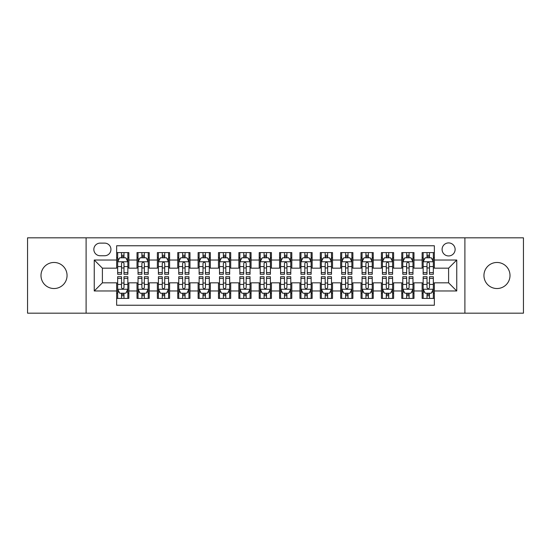 <?xml version="1.0" encoding="UTF-8"?>
<svg xmlns="http://www.w3.org/2000/svg" width="551" height="551" viewBox="0 0 551 551"><rect width="100%" height="100%" fill="white"/><g stroke="black" fill="none" stroke-linecap="round" stroke-linejoin="round"><path stroke-width="0.83" d="M496.974 262.469A13.031 13.031 0 0 0 483.943 275.5A13.031 13.031 0 0 0 496.974 288.531A13.031 13.031 0 0 0 510.006 275.5A13.031 13.031 0 0 0 496.974 262.469M54.026 262.469A13.031 13.031 0 0 0 40.994 275.5A13.031 13.031 0 0 0 54.026 288.531A13.031 13.031 0 0 0 67.057 275.5A13.031 13.031 0 0 0 54.026 262.469M448.604 242.915A6.516 6.516 0 0 0 442.088 249.431A6.516 6.516 0 0 0 448.604 255.946A6.516 6.516 0 0 0 455.126 249.431A6.516 6.516 0 0 0 448.604 242.915M464.899 313.175L523.45 313.175L523.45 237.825L464.899 237.825L464.899 313.175L86.101 313.175L86.101 237.825L27.55 237.825L27.55 313.175L86.101 313.175M434.353 252.592L422.135 252.592L422.135 260.024L413.987 260.024L413.987 268.172L422.135 268.172L422.135 260.024M413.987 260.024L413.987 252.592L401.769 252.592L401.769 260.024L393.621 260.024L393.621 268.172L401.769 268.172L401.769 260.024M393.621 260.024L393.621 252.592L381.402 252.592L381.402 260.024L373.254 260.024L373.254 268.172L381.402 268.172L381.402 260.024M373.254 260.024L373.254 252.592L361.036 252.592L361.036 260.024L352.888 260.024L352.888 268.172L361.036 268.172L361.036 260.024M352.888 260.024L352.888 252.592L340.67 252.592L340.67 260.024L332.522 260.024L332.522 268.172L340.67 268.172L340.67 260.024M332.522 260.024L332.522 252.592L320.303 252.592L320.303 260.024L312.155 260.024L312.155 268.172L320.303 268.172L320.303 260.024M312.155 260.024L312.155 252.592L299.937 252.592L299.937 260.024L291.796 260.024L291.796 268.172L299.937 268.172L299.937 260.024M291.796 260.024L291.796 252.592L279.571 252.592L279.571 260.024L271.429 260.024L271.429 268.172L279.571 268.172L279.571 260.024M271.429 260.024L271.429 252.592L259.204 252.592L259.204 260.024L251.063 260.024L251.063 268.172L259.204 268.172L259.204 260.024M251.063 260.024L251.063 252.592L238.845 252.592L238.845 260.024L230.697 260.024L230.697 268.172L238.845 268.172L238.845 260.024M230.697 260.024L230.697 252.592L218.478 252.592L218.478 260.024L210.33 260.024L210.33 268.172L218.478 268.172L218.478 260.024M210.33 260.024L210.33 252.592L198.112 252.592L198.112 260.024L189.964 260.024L189.964 268.172L198.112 268.172L198.112 260.024M189.964 260.024L189.964 252.592L177.746 252.592L177.746 260.024L169.598 260.024L169.598 268.172L177.746 268.172L177.746 260.024M169.598 260.024L169.598 252.592L157.379 252.592L157.379 260.024L149.231 260.024L149.231 268.172L157.379 268.172L157.379 260.024M149.231 260.024L149.231 252.592L137.013 252.592L137.013 268.172L128.865 268.172L128.865 252.592L116.647 252.592M116.647 298.408L128.865 298.408L128.865 282.828L137.013 282.828L137.013 298.408L149.231 298.408L149.231 282.828L157.379 282.828L157.379 290.976L149.231 290.976M157.379 290.976L157.379 298.408L169.598 298.408L169.598 282.828L177.746 282.828L177.746 290.976L169.598 290.976M177.746 290.976L177.746 298.408L189.964 298.408L189.964 282.828L198.112 282.828L198.112 290.976L189.964 290.976M198.112 290.976L198.112 298.408L210.33 298.408L210.33 282.828L218.478 282.828L218.478 290.976L210.33 290.976M218.478 290.976L218.478 298.408L230.697 298.408L230.697 282.828L238.845 282.828L238.845 290.976L230.697 290.976M238.845 290.976L238.845 298.408L251.063 298.408L251.063 282.828L259.204 282.828L259.204 290.976L251.063 290.976M259.204 290.976L259.204 298.408L271.429 298.408L271.429 282.828L279.571 282.828L279.571 290.976L271.429 290.976M279.571 290.976L279.571 298.408L291.796 298.408L291.796 282.828L299.937 282.828L299.937 290.976L291.796 290.976M299.937 290.976L299.937 298.408L312.155 298.408L312.155 282.828L320.303 282.828L320.303 290.976L312.155 290.976M320.303 290.976L320.303 298.408L332.522 298.408L332.522 282.828L340.67 282.828L340.67 290.976L332.522 290.976M340.67 290.976L340.67 298.408L352.888 298.408L352.888 282.828L361.036 282.828L361.036 290.976L352.888 290.976M361.036 290.976L361.036 298.408L373.254 298.408L373.254 282.828L381.402 282.828L381.402 290.976L373.254 290.976M381.402 290.976L381.402 298.408L393.621 298.408L393.621 282.828L401.769 282.828L401.769 290.976L393.621 290.976M401.769 290.976L401.769 298.408L413.987 298.408L413.987 282.828L422.135 282.828L422.135 290.976L413.987 290.976M100.151 255.747L104.635 255.747A6.316 6.316 0 0 0 110.944 249.431A6.316 6.316 0 0 0 104.635 243.122L100.151 243.122A6.316 6.316 0 0 0 93.842 249.431A6.316 6.316 0 0 0 100.151 255.747M464.899 237.825L86.101 237.825M434.353 260.024L434.353 245.767L116.647 245.767L116.647 268.172L102.396 268.172L102.396 282.828L116.647 282.828L116.647 305.233L434.353 305.233L434.353 282.828L448.604 282.828L448.604 268.172L434.353 268.172L434.353 260.024L456.751 260.024L456.751 290.976L434.353 290.976M116.647 290.976L94.249 290.976L94.249 260.024L116.647 260.024M422.135 290.976L422.135 298.408L434.353 298.408M116.647 257.682L117.666 257.682M121.537 257.682L123.982 257.682M127.853 257.682L128.865 257.682M116.647 267.965L117.666 267.965M121.537 267.965L123.982 267.965M127.853 267.965L128.865 267.965M116.647 283.035L117.666 283.035M121.537 283.035L123.982 283.035M127.853 283.035L128.865 283.035M116.647 293.318L117.666 293.318M121.537 293.318L123.982 293.318M127.853 293.318L128.865 293.318M137.013 267.965L138.032 267.965M141.903 267.965L144.348 267.965M148.219 267.965L149.231 267.965M137.013 257.682L138.032 257.682M141.903 257.682L144.348 257.682M148.219 257.682L149.231 257.682M137.013 283.035L138.032 283.035M141.903 283.035L144.348 283.035M148.219 283.035L149.231 283.035M137.013 293.318L138.032 293.318M141.903 293.318L144.348 293.318M148.219 293.318L149.231 293.318M157.379 283.035L158.399 283.035M162.269 283.035L164.715 283.035M168.578 283.035L169.598 283.035M157.379 293.318L158.399 293.318M162.269 293.318L164.715 293.318M168.578 293.318L169.598 293.318M157.379 257.682L158.399 257.682M162.269 257.682L164.715 257.682M168.578 257.682L169.598 257.682M157.379 267.965L158.399 267.965M162.269 267.965L164.715 267.965M168.578 267.965L169.598 267.965M177.746 283.035L178.765 283.035M182.636 283.035L185.074 283.035M188.945 283.035L189.964 283.035M177.746 293.318L178.765 293.318M182.636 293.318L185.074 293.318M188.945 293.318L189.964 293.318M177.746 257.682L178.765 257.682M182.636 257.682L185.074 257.682M188.945 257.682L189.964 257.682M177.746 267.965L178.765 267.965M182.636 267.965L185.074 267.965M188.945 267.965L189.964 267.965M198.112 283.035L199.131 283.035M203.002 283.035L205.44 283.035M209.311 283.035L210.33 283.035M198.112 293.318L199.131 293.318M203.002 293.318L205.44 293.318M209.311 293.318L210.33 293.318M198.112 257.682L199.131 257.682M203.002 257.682L205.44 257.682M209.311 257.682L210.33 257.682M198.112 267.965L199.131 267.965M203.002 267.965L205.44 267.965M209.311 267.965L210.33 267.965M218.478 283.035L219.498 283.035M223.362 283.035L225.807 283.035M229.677 283.035L230.697 283.035M218.478 293.318L219.498 293.318M223.362 293.318L225.807 293.318M229.677 293.318L230.697 293.318M218.478 257.682L219.498 257.682M223.362 257.682L225.807 257.682M229.677 257.682L230.697 257.682M218.478 267.965L219.498 267.965M223.362 267.965L225.807 267.965M229.677 267.965L230.697 267.965M238.845 283.035L239.857 283.035M243.728 283.035L246.173 283.035M250.044 283.035L251.063 283.035M238.845 293.318L239.857 293.318M243.728 293.318L246.173 293.318M250.044 293.318L251.063 293.318M238.845 257.682L239.857 257.682M243.728 257.682L246.173 257.682M250.044 257.682L251.063 257.682M238.845 267.965L239.857 267.965M243.728 267.965L246.173 267.965M250.044 267.965L251.063 267.965M259.204 283.035L260.224 283.035M264.094 283.035L266.539 283.035M270.41 283.035L271.429 283.035M259.204 293.318L260.224 293.318M264.094 293.318L266.539 293.318M270.41 293.318L271.429 293.318M259.204 257.682L260.224 257.682M264.094 257.682L266.539 257.682M270.41 257.682L271.429 257.682M259.204 267.965L260.224 267.965M264.094 267.965L266.539 267.965M270.41 267.965L271.429 267.965M279.571 283.035L280.59 283.035M284.461 283.035L286.906 283.035M290.776 283.035L291.796 283.035M279.571 293.318L280.59 293.318M284.461 293.318L286.906 293.318M290.776 293.318L291.796 293.318M279.571 257.682L280.59 257.682M284.461 257.682L286.906 257.682M290.776 257.682L291.796 257.682M279.571 267.965L280.59 267.965M284.461 267.965L286.906 267.965M290.776 267.965L291.796 267.965M299.937 283.035L300.956 283.035M304.827 283.035L307.272 283.035M311.143 283.035L312.155 283.035M299.937 293.318L300.956 293.318M304.827 293.318L307.272 293.318M311.143 293.318L312.155 293.318M299.937 257.682L300.956 257.682M304.827 257.682L307.272 257.682M311.143 257.682L312.155 257.682M299.937 267.965L300.956 267.965M304.827 267.965L307.272 267.965M311.143 267.965L312.155 267.965M320.303 283.035L321.323 283.035M325.193 283.035L327.638 283.035M331.502 283.035L332.522 283.035M320.303 293.318L321.323 293.318M325.193 293.318L327.638 293.318M331.502 293.318L332.522 293.318M320.303 257.682L321.323 257.682M325.193 257.682L327.638 257.682M331.502 257.682L332.522 257.682M320.303 267.965L321.323 267.965M325.193 267.965L327.638 267.965M331.502 267.965L332.522 267.965M340.67 283.035L341.689 283.035M345.56 283.035L347.998 283.035M351.869 283.035L352.888 283.035M340.67 293.318L341.689 293.318M345.56 293.318L347.998 293.318M351.869 293.318L352.888 293.318M340.67 257.682L341.689 257.682M345.56 257.682L347.998 257.682M351.869 257.682L352.888 257.682M340.67 267.965L341.689 267.965M345.56 267.965L347.998 267.965M351.869 267.965L352.888 267.965M361.036 283.035L362.055 283.035M365.926 283.035L368.364 283.035M372.235 283.035L373.254 283.035M361.036 293.318L362.055 293.318M365.926 293.318L368.364 293.318M372.235 293.318L373.254 293.318M361.036 257.682L362.055 257.682M365.926 257.682L368.364 257.682M372.235 257.682L373.254 257.682M361.036 267.965L362.055 267.965M365.926 267.965L368.364 267.965M372.235 267.965L373.254 267.965M381.402 283.035L382.422 283.035M386.285 283.035L388.73 283.035M392.601 283.035L393.621 283.035M381.402 293.318L382.422 293.318M386.285 293.318L388.73 293.318M392.601 293.318L393.621 293.318M381.402 257.682L382.422 257.682M386.285 257.682L388.73 257.682M392.601 257.682L393.621 257.682M381.402 267.965L382.422 267.965M386.285 267.965L388.73 267.965M392.601 267.965L393.621 267.965M401.769 283.035L402.781 283.035M406.652 283.035L409.097 283.035M412.968 283.035L413.987 283.035M401.769 293.318L402.781 293.318M406.652 293.318L409.097 293.318M412.968 293.318L413.987 293.318M401.769 257.682L402.781 257.682M406.652 257.682L409.097 257.682M412.968 257.682L413.987 257.682M401.769 267.965L402.781 267.965M406.652 267.965L409.097 267.965M412.968 267.965L413.987 267.965M422.135 283.035L423.147 283.035M427.018 283.035L429.463 283.035M433.334 283.035L434.353 283.035M422.135 293.318L423.147 293.318M427.018 293.318L429.463 293.318M433.334 293.318L434.353 293.318M422.135 257.682L423.147 257.682M427.018 257.682L429.463 257.682M433.334 257.682L434.353 257.682M422.135 267.965L423.147 267.965M427.018 267.965L429.463 267.965M433.334 267.965L434.353 267.965M102.396 268.172L94.249 260.024M102.396 282.828L94.249 290.976M456.751 260.024L448.604 268.172M456.751 290.976L448.604 282.828M123.982 255.237L121.537 255.237M127.853 272.621L123.982 272.621L123.982 274.281L127.853 274.281L127.853 261.856L125.814 257.785L119.705 257.785L117.666 261.856L117.666 274.281L121.537 274.281L121.537 272.621L117.666 272.621M117.666 261.856L117.666 252.592M127.853 261.856L127.853 252.592M121.537 257.785L121.537 252.592M123.982 252.592L123.982 257.785M123.982 272.621L123.982 263.385C123.169 261.815 122.35 261.815 121.537 263.385L121.537 272.621M121.537 295.763L123.982 295.763M117.666 278.379L121.537 278.379L121.537 276.719L117.666 276.719L117.666 289.144L119.705 293.215L125.814 293.215L127.853 289.144L127.853 276.719L123.982 276.719L123.982 278.379L127.853 278.379M127.853 289.144L127.853 298.408M117.666 289.144L117.666 298.408M123.982 293.215L123.982 298.408M121.537 298.408L121.537 293.215M121.537 278.379L121.537 287.615C122.35 289.185 123.162 289.185 123.982 287.615L123.982 278.379M144.348 255.237L141.903 255.237M148.219 272.621L144.348 272.621L144.348 274.281L148.219 274.281L148.219 261.856L146.18 257.785L140.071 257.785L138.032 261.856L138.032 274.281L141.903 274.281L141.903 272.621L138.032 272.621M138.032 261.856L138.032 252.592M148.219 261.856L148.219 252.592M141.903 257.785L141.903 252.592M144.348 252.592L144.348 257.785M144.348 272.621L144.348 263.385C143.535 261.815 142.716 261.815 141.903 263.385L141.903 272.621M164.715 255.237L162.269 255.237M168.578 272.621L164.715 272.621L164.715 274.281L168.578 274.281L168.578 261.856L166.547 257.785L160.437 257.785L158.399 261.856L158.399 274.281L162.269 274.281L162.269 272.621L158.399 272.621M158.399 261.856L158.399 252.592M168.578 261.856L168.578 252.592M162.269 257.785L162.269 252.592M164.715 252.592L164.715 257.785M164.715 272.621L164.715 263.385C163.895 261.815 163.082 261.815 162.269 263.385L162.269 272.621M185.074 255.237L182.636 255.237M188.945 272.621L185.074 272.621L185.074 274.281L188.945 274.281L188.945 261.856L186.913 257.785L180.804 257.785L178.765 261.856L178.765 274.281L182.636 274.281L182.636 272.621L178.765 272.621M178.765 261.856L178.765 252.592M188.945 261.856L188.945 252.592M182.636 257.785L182.636 252.592M185.074 252.592L185.074 257.785M185.074 272.621L185.074 263.385C184.261 261.815 183.449 261.815 182.636 263.385L182.636 272.621M205.44 255.237L203.002 255.237M209.311 272.621L205.44 272.621L205.44 274.281L209.311 274.281L209.311 261.856L207.272 257.785L201.163 257.785L199.131 261.856L199.131 274.281L203.002 274.281L203.002 272.621L199.131 272.621M199.131 261.856L199.131 252.592M209.311 261.856L209.311 252.592M203.002 257.785L203.002 252.592M205.44 252.592L205.44 257.785M205.44 272.621L205.44 263.385C204.628 261.815 203.815 261.815 203.002 263.385L203.002 272.621M141.903 295.763L144.348 295.763M138.032 278.379L141.903 278.379L141.903 276.719L138.032 276.719L138.032 289.144L140.071 293.215L146.18 293.215L148.219 289.144L148.219 276.719L144.348 276.719L144.348 278.379L148.219 278.379M148.219 289.144L148.219 298.408M138.032 289.144L138.032 298.408M144.348 293.215L144.348 298.408M141.903 298.408L141.903 293.215M141.903 278.379L141.903 287.615C142.716 289.185 143.529 289.185 144.348 287.615L144.348 278.379M162.269 295.763L164.715 295.763M158.399 278.379L162.269 278.379L162.269 276.719L158.399 276.719L158.399 289.144L160.437 293.215L166.547 293.215L168.578 289.144L168.578 276.719L164.715 276.719L164.715 278.379L168.578 278.379M168.578 289.144L168.578 298.408M158.399 289.144L158.399 298.408M164.715 293.215L164.715 298.408M162.269 298.408L162.269 293.215M162.269 278.379L162.269 287.615C163.082 289.185 163.895 289.185 164.715 287.615L164.715 278.379M182.636 295.763L185.074 295.763M178.765 278.379L182.636 278.379L182.636 276.719L178.765 276.719L178.765 289.144L180.804 293.215L186.913 293.215L188.945 289.144L188.945 276.719L185.074 276.719L185.074 278.379L188.945 278.379M188.945 289.144L188.945 298.408M178.765 289.144L178.765 298.408M185.074 293.215L185.074 298.408M182.636 298.408L182.636 293.215M182.636 278.379L182.636 287.615C183.449 289.185 184.261 289.185 185.074 287.615L185.074 278.379M203.002 295.763L205.44 295.763M199.131 278.379L203.002 278.379L203.002 276.719L199.131 276.719L199.131 289.144L201.163 293.215L207.272 293.215L209.311 289.144L209.311 276.719L205.44 276.719L205.44 278.379L209.311 278.379M209.311 289.144L209.311 298.408M199.131 289.144L199.131 298.408M205.44 293.215L205.44 298.408M203.002 298.408L203.002 293.215M203.002 278.379L203.002 287.615C203.815 289.185 204.628 289.185 205.44 287.615L205.44 278.379M225.807 255.237L223.362 255.237M229.677 272.621L225.807 272.621L225.807 274.281L229.677 274.281L229.677 261.856L227.639 257.785L221.53 257.785L219.498 261.856L219.498 274.281L223.362 274.281L223.362 272.621L219.498 272.621M219.498 261.856L219.498 252.592M229.677 261.856L229.677 252.592M223.362 257.785L223.362 252.592M225.807 252.592L225.807 257.785M225.807 272.621L225.807 263.385C224.994 261.815 224.181 261.815 223.362 263.385L223.362 272.621M223.362 295.763L225.807 295.763M219.498 278.379L223.362 278.379L223.362 276.719L219.498 276.719L219.498 289.144L221.53 293.215L227.639 293.215L229.677 289.144L229.677 276.719L225.807 276.719L225.807 278.379L229.677 278.379M229.677 289.144L229.677 298.408M219.498 289.144L219.498 298.408M225.807 293.215L225.807 298.408M223.362 298.408L223.362 293.215M223.362 278.379L223.362 287.615C224.181 289.185 224.994 289.185 225.807 287.615L225.807 278.379M246.173 255.237L243.728 255.237M250.044 272.621L246.173 272.621L246.173 274.281L250.044 274.281L250.044 261.856L248.005 257.785L241.896 257.785L239.857 261.856L239.857 274.281L243.728 274.281L243.728 272.621L239.857 272.621M239.857 261.856L239.857 252.592M250.044 261.856L250.044 252.592M243.728 257.785L243.728 252.592M246.173 252.592L246.173 257.785M246.173 272.621L246.173 263.385C245.36 261.815 244.548 261.815 243.728 263.385L243.728 272.621M243.728 295.763L246.173 295.763M239.857 278.379L243.728 278.379L243.728 276.719L239.857 276.719L239.857 289.144L241.896 293.215L248.005 293.215L250.044 289.144L250.044 276.719L246.173 276.719L246.173 278.379L250.044 278.379M250.044 289.144L250.044 298.408M239.857 289.144L239.857 298.408M246.173 293.215L246.173 298.408M243.728 298.408L243.728 293.215M243.728 278.379L243.728 287.615C244.541 289.185 245.36 289.185 246.173 287.615L246.173 278.379M266.539 255.237L264.094 255.237M270.41 272.621L266.539 272.621L266.539 274.281L270.41 274.281L270.41 261.856L268.371 257.785L262.262 257.785L260.224 261.856L260.224 274.281L264.094 274.281L264.094 272.621L260.224 272.621M260.224 261.856L260.224 252.592M270.41 261.856L270.41 252.592M264.094 257.785L264.094 252.592M266.539 252.592L266.539 257.785M266.539 272.621L266.539 263.385C265.727 261.815 264.914 261.815 264.094 263.385L264.094 272.621M264.094 295.763L266.539 295.763M260.224 278.379L264.094 278.379L264.094 276.719L260.224 276.719L260.224 289.144L262.262 293.215L268.371 293.215L270.41 289.144L270.41 276.719L266.539 276.719L266.539 278.379L270.41 278.379M270.41 289.144L270.41 298.408M260.224 289.144L260.224 298.408M266.539 293.215L266.539 298.408M264.094 298.408L264.094 293.215M264.094 278.379L264.094 287.615C264.907 289.185 265.727 289.185 266.539 287.615L266.539 278.379M286.906 255.237L284.461 255.237M290.776 272.621L286.906 272.621L286.906 274.281L290.776 274.281L290.776 261.856L288.738 257.785L282.629 257.785L280.59 261.856L280.59 274.281L284.461 274.281L284.461 272.621L280.59 272.621M280.59 261.856L280.59 252.592M290.776 261.856L290.776 252.592M284.461 257.785L284.461 252.592M286.906 252.592L286.906 257.785M286.906 272.621L286.906 263.385C286.093 261.815 285.273 261.815 284.461 263.385L284.461 272.621M284.461 295.763L286.906 295.763M280.59 278.379L284.461 278.379L284.461 276.719L280.59 276.719L280.59 289.144L282.629 293.215L288.738 293.215L290.776 289.144L290.776 276.719L286.906 276.719L286.906 278.379L290.776 278.379M290.776 289.144L290.776 298.408M280.59 289.144L280.59 298.408M286.906 293.215L286.906 298.408M284.461 298.408L284.461 293.215M284.461 278.379L284.461 287.615C285.273 289.185 286.086 289.185 286.906 287.615L286.906 278.379M307.272 255.237L304.827 255.237M311.143 272.621L307.272 272.621L307.272 274.281L311.143 274.281L311.143 261.856L309.104 257.785L302.995 257.785L300.956 261.856L300.956 274.281L304.827 274.281L304.827 272.621L300.956 272.621M300.956 261.856L300.956 252.592M311.143 261.856L311.143 252.592M304.827 257.785L304.827 252.592M307.272 252.592L307.272 257.785M307.272 272.621L307.272 263.385C306.459 261.815 305.64 261.815 304.827 263.385L304.827 272.621M304.827 295.763L307.272 295.763M300.956 278.379L304.827 278.379L304.827 276.719L300.956 276.719L300.956 289.144L302.995 293.215L309.104 293.215L311.143 289.144L311.143 276.719L307.272 276.719L307.272 278.379L311.143 278.379M311.143 289.144L311.143 298.408M300.956 289.144L300.956 298.408M307.272 293.215L307.272 298.408M304.827 298.408L304.827 293.215M304.827 278.379L304.827 287.615C305.64 289.185 306.452 289.185 307.272 287.615L307.272 278.379M327.638 255.237L325.193 255.237M331.502 272.621L327.638 272.621L327.638 274.281L331.502 274.281L331.502 261.856L329.47 257.785L323.361 257.785L321.323 261.856L321.323 274.281L325.193 274.281L325.193 272.621L321.323 272.621M321.323 261.856L321.323 252.592M331.502 261.856L331.502 252.592M325.193 257.785L325.193 252.592M327.638 252.592L327.638 257.785M327.638 272.621L327.638 263.385C326.819 261.815 326.006 261.815 325.193 263.385L325.193 272.621M325.193 295.763L327.638 295.763M321.323 278.379L325.193 278.379L325.193 276.719L321.323 276.719L321.323 289.144L323.361 293.215L329.47 293.215L331.502 289.144L331.502 276.719L327.638 276.719L327.638 278.379L331.502 278.379M331.502 289.144L331.502 298.408M321.323 289.144L321.323 298.408M327.638 293.215L327.638 298.408M325.193 298.408L325.193 293.215M325.193 278.379L325.193 287.615C326.006 289.185 326.819 289.185 327.638 287.615L327.638 278.379M347.998 255.237L345.56 255.237M351.869 272.621L347.998 272.621L347.998 274.281L351.869 274.281L351.869 261.856L349.837 257.785L343.728 257.785L341.689 261.856L341.689 274.281L345.56 274.281L345.56 272.621L341.689 272.621M341.689 261.856L341.689 252.592M351.869 261.856L351.869 252.592M345.56 257.785L345.56 252.592M347.998 252.592L347.998 257.785M347.998 272.621L347.998 263.385C347.185 261.815 346.372 261.815 345.56 263.385L345.56 272.621M345.56 295.763L347.998 295.763M341.689 278.379L345.56 278.379L345.56 276.719L341.689 276.719L341.689 289.144L343.728 293.215L349.837 293.215L351.869 289.144L351.869 276.719L347.998 276.719L347.998 278.379L351.869 278.379M351.869 289.144L351.869 298.408M341.689 289.144L341.689 298.408M347.998 293.215L347.998 298.408M345.56 298.408L345.56 293.215M345.56 278.379L345.56 287.615C346.372 289.185 347.185 289.185 347.998 287.615L347.998 278.379M368.364 255.237L365.926 255.237M372.235 272.621L368.364 272.621L368.364 274.281L372.235 274.281L372.235 261.856L370.196 257.785L364.087 257.785L362.055 261.856L362.055 274.281L365.926 274.281L365.926 272.621L362.055 272.621M362.055 261.856L362.055 252.592M372.235 261.856L372.235 252.592M365.926 257.785L365.926 252.592M368.364 252.592L368.364 257.785M368.364 272.621L368.364 263.385C367.551 261.815 366.739 261.815 365.926 263.385L365.926 272.621M365.926 295.763L368.364 295.763M362.055 278.379L365.926 278.379L365.926 276.719L362.055 276.719L362.055 289.144L364.087 293.215L370.196 293.215L372.235 289.144L372.235 276.719L368.364 276.719L368.364 278.379L372.235 278.379M372.235 289.144L372.235 298.408M362.055 289.144L362.055 298.408M368.364 293.215L368.364 298.408M365.926 298.408L365.926 293.215M365.926 278.379L365.926 287.615C366.739 289.185 367.551 289.185 368.364 287.615L368.364 278.379M388.73 255.237L386.285 255.237M392.601 272.621L388.73 272.621L388.73 274.281L392.601 274.281L392.601 261.856L390.563 257.785L384.453 257.785L382.422 261.856L382.422 274.281L386.285 274.281L386.285 272.621L382.422 272.621M382.422 261.856L382.422 252.592M392.601 261.856L392.601 252.592M386.285 257.785L386.285 252.592M388.73 252.592L388.73 257.785M388.73 272.621L388.73 263.385C387.918 261.815 387.105 261.815 386.285 263.385L386.285 272.621M386.285 295.763L388.73 295.763M382.422 278.379L386.285 278.379L386.285 276.719L382.422 276.719L382.422 289.144L384.453 293.215L390.563 293.215L392.601 289.144L392.601 276.719L388.73 276.719L388.73 278.379L392.601 278.379M392.601 289.144L392.601 298.408M382.422 289.144L382.422 298.408M388.73 293.215L388.73 298.408M386.285 298.408L386.285 293.215M386.285 278.379L386.285 287.615C387.105 289.185 387.918 289.185 388.73 287.615L388.73 278.379M409.097 255.237L406.652 255.237M412.968 272.621L409.097 272.621L409.097 274.281L412.968 274.281L412.968 261.856L410.929 257.785L404.82 257.785L402.781 261.856L402.781 274.281L406.652 274.281L406.652 272.621L402.781 272.621M402.781 261.856L402.781 252.592M412.968 261.856L412.968 252.592M406.652 257.785L406.652 252.592M409.097 252.592L409.097 257.785M409.097 272.621L409.097 263.385C408.284 261.815 407.471 261.815 406.652 263.385L406.652 272.621M406.652 295.763L409.097 295.763M402.781 278.379L406.652 278.379L406.652 276.719L402.781 276.719L402.781 289.144L404.82 293.215L410.929 293.215L412.968 289.144L412.968 276.719L409.097 276.719L409.097 278.379L412.968 278.379M412.968 289.144L412.968 298.408M402.781 289.144L402.781 298.408M409.097 293.215L409.097 298.408M406.652 298.408L406.652 293.215M406.652 278.379L406.652 287.615C407.464 289.185 408.284 289.185 409.097 287.615L409.097 278.379M429.463 255.237L427.018 255.237M433.334 272.621L429.463 272.621L429.463 274.281L433.334 274.281L433.334 261.856L431.295 257.785L425.186 257.785L423.147 261.856L423.147 274.281L427.018 274.281L427.018 272.621L423.147 272.621M423.147 261.856L423.147 252.592M433.334 261.856L433.334 252.592M427.018 257.785L427.018 252.592M429.463 252.592L429.463 257.785M429.463 272.621L429.463 263.385C428.65 261.815 427.838 261.815 427.018 263.385L427.018 272.621M427.018 295.763L429.463 295.763M423.147 278.379L427.018 278.379L427.018 276.719L423.147 276.719L423.147 289.144L425.186 293.215L431.295 293.215L433.334 289.144L433.334 276.719L429.463 276.719L429.463 278.379L433.334 278.379M433.334 289.144L433.334 298.408M423.147 289.144L423.147 298.408M429.463 293.215L429.463 298.408M427.018 298.408L427.018 293.215M427.018 278.379L427.018 287.615C427.831 289.185 428.65 289.185 429.463 287.615L429.463 278.379M137.013 290.976L128.865 290.976M137.013 260.024L128.865 260.024M127.798 261.753L117.721 261.753M117.666 258.901L119.147 258.901M126.372 258.901L127.853 258.901M121.537 266.574L117.666 266.574M127.853 266.574L123.982 266.574M123.982 256.532L121.537 256.532M117.721 289.247L127.798 289.247M127.853 292.099L126.372 292.099M119.147 292.099L117.666 292.099M123.982 284.426L127.853 284.426M117.666 284.426L121.537 284.426M121.537 294.468L123.982 294.468M148.164 261.753L138.081 261.753M138.032 258.901L139.506 258.901M146.738 258.901L148.219 258.901M141.903 266.574L138.032 266.574M148.219 266.574L144.348 266.574M144.348 256.532L141.903 256.532M168.53 261.753L158.447 261.753M158.399 258.901L159.873 258.901M167.105 258.901L168.578 258.901M162.269 266.574L158.399 266.574M168.578 266.574L164.715 266.574M164.715 256.532L162.269 256.532M188.897 261.753L178.813 261.753M178.765 258.901L180.239 258.901M187.471 258.901L188.945 258.901M182.636 266.574L178.765 266.574M188.945 266.574L185.074 266.574M185.074 256.532L182.636 256.532M209.263 261.753L199.18 261.753M199.131 258.901L200.605 258.901M207.837 258.901L209.311 258.901M203.002 266.574L199.131 266.574M209.311 266.574L205.44 266.574M205.44 256.532L203.002 256.532M138.081 289.247L148.164 289.247M148.219 292.099L146.738 292.099M139.506 292.099L138.032 292.099M144.348 284.426L148.219 284.426M138.032 284.426L141.903 284.426M141.903 294.468L144.348 294.468M158.447 289.247L168.53 289.247M168.578 292.099L167.105 292.099M159.873 292.099L158.399 292.099M164.715 284.426L168.578 284.426M158.399 284.426L162.269 284.426M162.269 294.468L164.715 294.468M178.813 289.247L188.897 289.247M188.945 292.099L187.471 292.099M180.239 292.099L178.765 292.099M185.074 284.426L188.945 284.426M178.765 284.426L182.636 284.426M182.636 294.468L185.074 294.468M199.18 289.247L209.263 289.247M209.311 292.099L207.837 292.099M200.605 292.099L199.131 292.099M205.44 284.426L209.311 284.426M199.131 284.426L203.002 284.426M203.002 294.468L205.44 294.468M229.629 261.753L219.546 261.753M219.498 258.901L220.972 258.901M228.204 258.901L229.677 258.901M223.362 266.574L219.498 266.574M229.677 266.574L225.807 266.574M225.807 256.532L223.362 256.532M219.546 289.247L229.629 289.247M229.677 292.099L228.204 292.099M220.972 292.099L219.498 292.099M225.807 284.426L229.677 284.426M219.498 284.426L223.362 284.426M223.362 294.468L225.807 294.468M249.996 261.753L239.912 261.753M239.857 258.901L241.338 258.901M248.57 258.901L250.044 258.901M243.728 266.574L239.857 266.574M250.044 266.574L246.173 266.574M246.173 256.532L243.728 256.532M239.912 289.247L249.996 289.247M250.044 292.099L248.57 292.099M241.338 292.099L239.857 292.099M246.173 284.426L250.044 284.426M239.857 284.426L243.728 284.426M243.728 294.468L246.173 294.468M270.355 261.753L260.279 261.753M260.224 258.901L261.704 258.901M268.929 258.901L270.41 258.901M264.094 266.574L260.224 266.574M270.41 266.574L266.539 266.574M266.539 256.532L264.094 256.532M260.279 289.247L270.355 289.247M270.41 292.099L268.929 292.099M261.704 292.099L260.224 292.099M266.539 284.426L270.41 284.426M260.224 284.426L264.094 284.426M264.094 294.468L266.539 294.468M290.721 261.753L280.645 261.753M280.59 258.901L282.071 258.901M289.296 258.901L290.776 258.901M284.461 266.574L280.59 266.574M290.776 266.574L286.906 266.574M286.906 256.532L284.461 256.532M280.645 289.247L290.721 289.247M290.776 292.099L289.296 292.099M282.071 292.099L280.59 292.099M286.906 284.426L290.776 284.426M280.59 284.426L284.461 284.426M284.461 294.468L286.906 294.468M311.088 261.753L301.004 261.753M300.956 258.901L302.43 258.901M309.662 258.901L311.143 258.901M304.827 266.574L300.956 266.574M311.143 266.574L307.272 266.574M307.272 256.532L304.827 256.532M301.004 289.247L311.088 289.247M311.143 292.099L309.662 292.099M302.43 292.099L300.956 292.099M307.272 284.426L311.143 284.426M300.956 284.426L304.827 284.426M304.827 294.468L307.272 294.468M331.454 261.753L321.371 261.753M321.323 258.901L322.796 258.901M330.028 258.901L331.502 258.901M325.193 266.574L321.323 266.574M331.502 266.574L327.638 266.574M327.638 256.532L325.193 256.532M321.371 289.247L331.454 289.247M331.502 292.099L330.028 292.099M322.796 292.099L321.323 292.099M327.638 284.426L331.502 284.426M321.323 284.426L325.193 284.426M325.193 294.468L327.638 294.468M351.82 261.753L341.737 261.753M341.689 258.901L343.163 258.901M350.395 258.901L351.869 258.901M345.56 266.574L341.689 266.574M351.869 266.574L347.998 266.574M347.998 256.532L345.56 256.532M341.737 289.247L351.82 289.247M351.869 292.099L350.395 292.099M343.163 292.099L341.689 292.099M347.998 284.426L351.869 284.426M341.689 284.426L345.56 284.426M345.56 294.468L347.998 294.468M372.187 261.753L362.103 261.753M362.055 258.901L363.529 258.901M370.761 258.901L372.235 258.901M365.926 266.574L362.055 266.574M372.235 266.574L368.364 266.574M368.364 256.532L365.926 256.532M362.103 289.247L372.187 289.247M372.235 292.099L370.761 292.099M363.529 292.099L362.055 292.099M368.364 284.426L372.235 284.426M362.055 284.426L365.926 284.426M365.926 294.468L368.364 294.468M392.553 261.753L382.47 261.753M382.422 258.901L383.895 258.901M391.127 258.901L392.601 258.901M386.285 266.574L382.422 266.574M392.601 266.574L388.73 266.574M388.73 256.532L386.285 256.532M382.47 289.247L392.553 289.247M392.601 292.099L391.127 292.099M383.895 292.099L382.422 292.099M388.73 284.426L392.601 284.426M382.422 284.426L386.285 284.426M386.285 294.468L388.73 294.468M412.919 261.753L402.836 261.753M402.781 258.901L404.262 258.901M411.494 258.901L412.968 258.901M406.652 266.574L402.781 266.574M412.968 266.574L409.097 266.574M409.097 256.532L406.652 256.532M402.836 289.247L412.919 289.247M412.968 292.099L411.494 292.099M404.262 292.099L402.781 292.099M409.097 284.426L412.968 284.426M402.781 284.426L406.652 284.426M406.652 294.468L409.097 294.468M433.279 261.753L423.202 261.753M423.147 258.901L424.628 258.901M431.853 258.901L433.334 258.901M427.018 266.574L423.147 266.574M433.334 266.574L429.463 266.574M429.463 256.532L427.018 256.532M423.202 289.247L433.279 289.247M433.334 292.099L431.853 292.099M424.628 292.099L423.147 292.099M429.463 284.426L433.334 284.426M423.147 284.426L427.018 284.426M427.018 294.468L429.463 294.468"/></g></svg>
